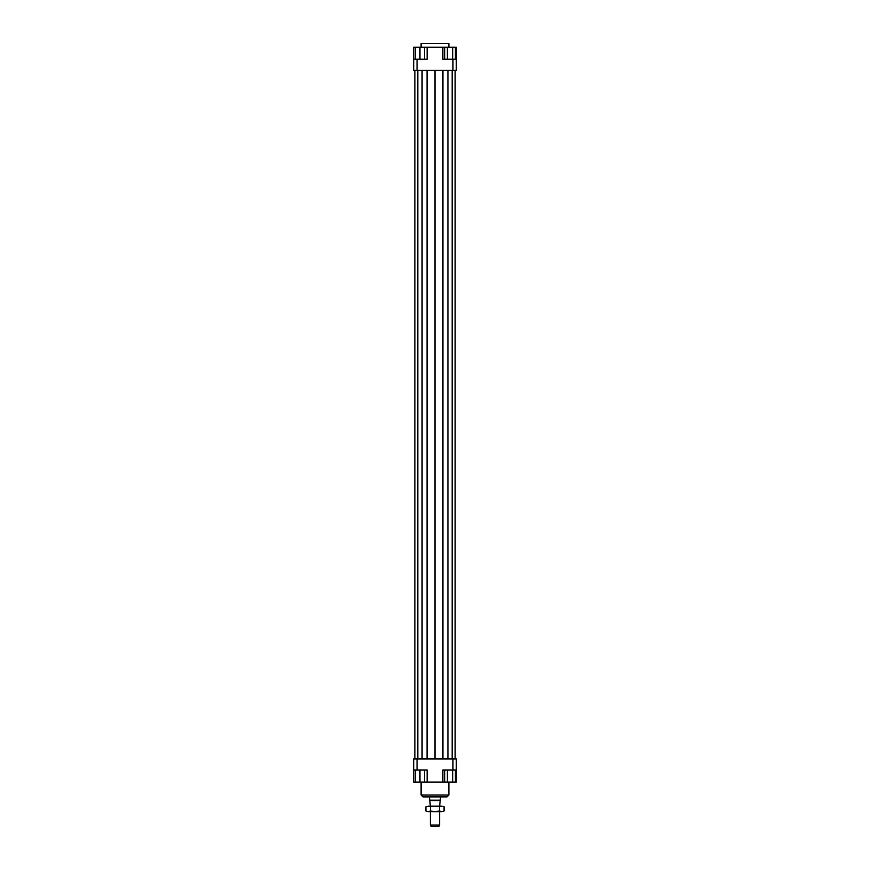 <?xml version="1.0" encoding="UTF-8"?>
<svg xmlns="http://www.w3.org/2000/svg" width="870" height="870" viewBox="0 0 870 870"><rect width="100%" height="100%" fill="white"/><g stroke="black" fill="none" stroke-linecap="round" stroke-linejoin="round"><path stroke-width="1.3" d="M439.633 806.142L440.557 796.887M429.443 796.887L430.367 806.142M430.367 811.688L430.367 825.108L431.172 826.5L438.828 826.5L439.633 825.108L439.633 811.688M439.633 825.108L430.367 825.108M429.682 800.585L440.318 800.585M429.443 800.182L440.557 800.182M448.887 47.197L448.887 43.5L421.113 43.5L421.113 47.197M421.113 782.076L421.113 795.028L422.972 796.887L447.028 796.887L448.887 795.028L448.887 782.076M448.887 795.028L421.113 795.028M424.593 770.048L424.593 782.076L444.7 782.076L444.7 770.048M413.718 770.048L417.045 770.048L417.045 758.934L413.718 758.934L413.718 782.076L415.327 782.076L415.327 770.048M417.045 770.048L427.137 770.048L427.137 782.076M442.863 782.076L442.863 770.048L456.282 770.048L456.282 758.934L452.955 758.934L452.955 770.048M452.955 758.934L417.045 758.934M456.282 770.048L456.282 782.076L455.38 782.076L455.38 770.048M456.282 59.236L452.955 59.236L452.955 70.34L456.282 70.34L456.282 47.197L455.38 47.197L455.38 59.236M452.955 59.236L442.863 59.236L442.863 47.197L427.137 47.197L427.137 59.236L413.718 59.236L413.718 70.34L417.045 70.34L417.045 59.236M417.045 70.34L452.955 70.34M413.718 59.236L413.718 47.197L415.327 47.197L415.327 59.236M427.137 47.197L424.593 47.197L424.593 59.236M415.327 47.197L424.593 47.197M419.96 47.197L419.96 59.236M452.715 59.236L452.715 47.197L442.863 47.197M447.365 47.197L447.365 59.236M444.7 47.197L444.7 59.236M452.715 47.197L455.38 47.197M424.593 782.076L419.96 782.076L419.96 770.048M419.96 782.076L415.327 782.076M455.38 782.076L447.365 782.076L447.365 770.048M452.715 782.076L452.715 770.048M447.365 782.076L444.7 782.076M427.072 70.34L427.072 758.934M435 70.34L435 758.934M422.07 70.34L422.07 758.934M417.828 70.34L417.828 758.934M414.87 70.34L414.87 758.934M455.13 70.34L455.13 758.934M452.172 70.34L452.172 758.934M447.93 70.34L447.93 758.934M442.928 70.34L442.928 758.934M442.863 806.142L444.081 806.838L442.863 806.142M425.919 806.838L428.192 806.142L425.919 806.838L425.919 810.992L428.192 811.688L425.919 810.992M444.081 810.992L441.808 811.688L444.081 810.992L444.081 806.838M428.192 806.142L441.808 806.142L439.546 806.838L435 806.142L430.454 806.838L428.192 806.142M428.192 811.688L430.454 810.992L435 811.688L428.192 811.688M435 811.688L439.546 810.992L441.808 811.688L435 811.688M439.546 806.838L439.546 810.992M430.454 806.838L430.454 810.992"/></g></svg>
